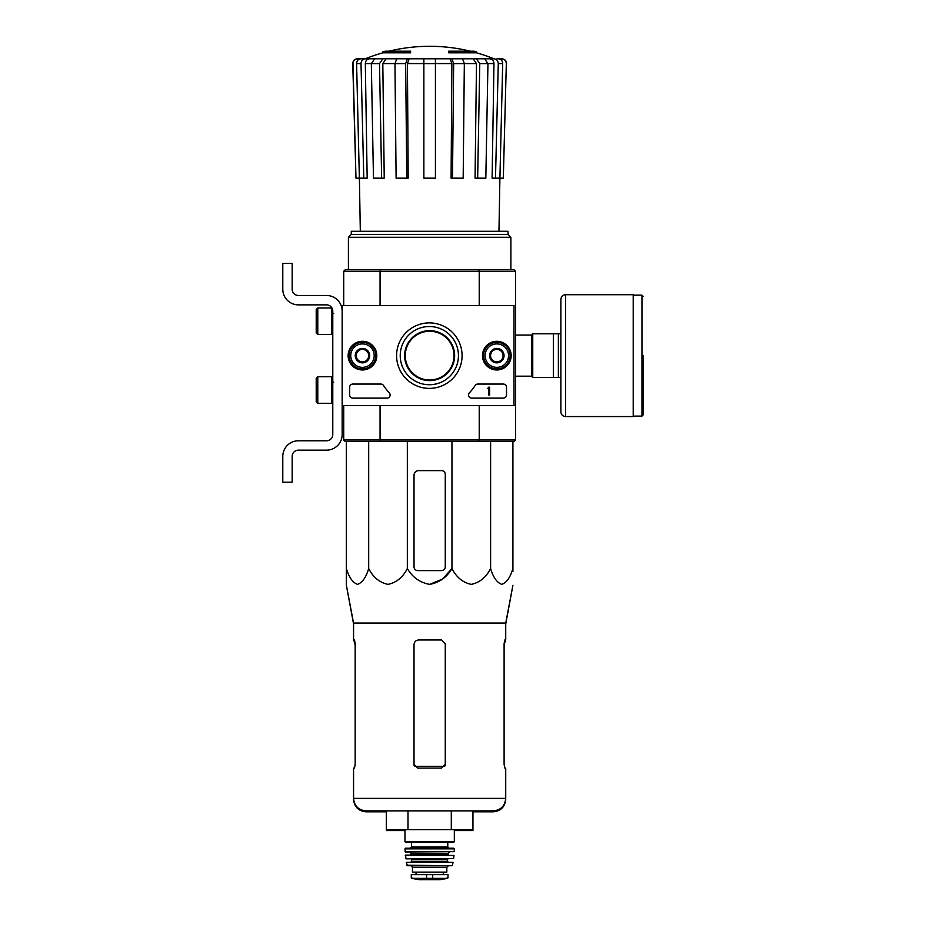 <?xml version="1.0" encoding="UTF-8"?>
<svg xmlns="http://www.w3.org/2000/svg" width="926" height="926" viewBox="0 0 926 926"><rect width="100%" height="100%" fill="white"/><g stroke="black" fill="none" stroke-linecap="round" stroke-linejoin="round"><path stroke-width="1.39" d="M514.011 305.638L514.011 405.623L342.157 405.623L342.157 305.638L515.574 305.638L515.574 405.623L514.011 405.623M348.13 355.63A14.33 14.33 0 0 1 369.636 343.222A14.33 14.33 0 0 1 369.636 368.05A14.33 14.33 0 0 1 348.13 355.63M482.492 355.63A14.33 14.33 0 0 1 503.987 343.222A14.33 14.33 0 0 1 503.987 368.05A14.33 14.33 0 0 1 482.492 355.63M396.594 355.63A32.734 32.734 0 0 1 445.707 327.283A32.734 32.734 0 0 1 445.707 383.989A32.734 32.734 0 0 1 396.594 355.63M503.385 384.07A3.125 3.125 0 0 1 506.51 387.195L506.51 394.997A3.125 3.125 0 0 1 503.385 398.122L471.658 398.122A3.125 3.125 0 0 1 469.366 392.879A54.68 54.68 0 0 0 475.142 385.482A3.125 3.125 0 0 1 477.758 384.07L503.385 384.07M380.899 384.07A3.125 3.125 0 0 1 383.526 385.482A54.68 54.68 0 0 0 389.29 392.879A3.125 3.125 0 0 1 387.01 398.122L352.783 398.122A3.125 3.125 0 0 1 349.658 394.997L349.658 387.195A3.125 3.125 0 0 1 352.783 384.07L380.899 384.07M348.407 355.63A14.064 14.064 0 0 1 369.497 343.453A14.064 14.064 0 0 1 369.497 367.807A14.064 14.064 0 0 1 348.407 355.63M482.759 355.63A14.064 14.064 0 0 1 503.848 343.453A14.064 14.064 0 0 1 503.848 367.807A14.064 14.064 0 0 1 482.759 355.63M400.229 355.63A29.111 29.111 0 0 1 443.89 330.42A29.111 29.111 0 0 1 443.89 380.841A29.111 29.111 0 0 1 400.229 355.63M488.696 387.195L489.634 387.195L489.634 394.997L488.696 394.997L488.696 388.411L487.759 388.445L488.696 387.195M490.572 352.03L496.822 348.419L503.073 352.03L503.073 359.242L496.822 362.853L490.572 359.242L490.572 352.03A7.211 7.211 0 0 1 503.073 352.03A7.211 7.211 0 0 1 496.822 362.853A7.211 7.211 0 0 1 490.572 352.03L490.572 359.242L496.822 362.853L503.073 359.242L503.073 352.03L499.947 350.225A6.251 6.251 0 0 1 499.947 361.047A6.251 6.251 0 0 1 490.572 355.63A6.251 6.251 0 0 1 493.697 350.225L490.572 352.03M496.822 367.356A11.714 11.714 0 0 1 486.671 349.773A11.714 11.714 0 0 1 506.973 349.773A11.714 11.714 0 0 1 496.822 367.356M496.822 368.907A13.277 13.277 0 0 1 485.328 348.998A13.277 13.277 0 0 1 508.328 348.998A13.277 13.277 0 0 1 496.822 368.907M493.697 350.225A6.251 6.251 0 0 1 499.947 350.225L496.822 348.419L493.697 350.225M356.221 352.03L362.471 348.419L368.722 352.03L368.722 359.242L362.471 362.853L356.221 359.242L356.221 352.03A7.211 7.211 0 0 1 368.722 352.03A7.211 7.211 0 0 1 362.471 362.853A7.211 7.211 0 0 1 356.221 352.03L356.221 359.242L362.471 362.853L368.722 359.242L368.722 352.03L365.596 350.225A6.251 6.251 0 0 1 365.596 361.047A6.251 6.251 0 0 1 356.221 355.63A6.251 6.251 0 0 1 359.346 350.225L356.221 352.03M362.471 367.356A11.714 11.714 0 0 1 352.32 349.773A11.714 11.714 0 0 1 372.611 349.773A11.714 11.714 0 0 1 362.471 367.356M362.471 368.907A13.277 13.277 0 0 1 350.966 348.998A13.277 13.277 0 0 1 373.965 348.998A13.277 13.277 0 0 1 362.471 368.907M359.346 350.225A6.251 6.251 0 0 1 365.596 350.225L362.471 348.419L359.346 350.225M342.157 434.525L342.157 405.623L342.157 434.525A15.626 15.626 0 0 1 326.531 450.152L298.415 450.152A6.251 6.251 0 0 0 292.165 456.402L292.165 482.18L282.789 482.18L282.789 456.402A15.626 15.626 0 0 1 298.415 440.776L326.531 440.776A6.251 6.251 0 0 0 332.781 434.525L332.781 311.113A6.251 6.251 0 0 0 326.531 304.862L298.415 304.862A15.626 15.626 0 0 1 282.789 289.236L282.789 263.459L292.165 263.459L292.165 289.236A6.251 6.251 0 0 0 298.415 295.487L326.531 295.487A15.626 15.626 0 0 1 342.157 311.113M317.78 307.988L316.217 309.55L316.217 332.978L317.78 334.541L331.45 334.541L331.45 307.988L317.78 307.988L317.78 334.541M331.45 307.988L331.45 334.541M333.719 313.451L331.844 313.301M317.78 376.72L316.217 378.283L316.217 401.722L317.78 403.285L331.45 403.285L331.45 376.72L317.78 376.72L317.78 403.285M331.45 376.72L331.45 403.285M333.719 382.195L331.844 382.033M292.165 456.402A6.251 6.251 0 0 1 298.415 450.152M282.789 482.18L282.789 474.83M282.789 458.277L282.789 456.402M332.781 434.525A6.251 6.251 0 0 1 326.531 440.776M298.415 304.862L326.531 304.862A6.251 6.251 0 0 1 332.781 311.113M326.531 295.487L298.415 295.487A6.251 6.251 0 0 1 292.165 289.236M382.774 52.817L410.588 52.817L410.588 51.879L382.774 51.879L382.774 52.817A171.854 171.854 0 0 0 365.863 58.569L377.958 58.801M410.588 51.879L410.588 51.185L385.274 51.185A171.854 171.854 0 0 0 382.774 51.879M476.508 51.879A171.854 171.854 0 0 0 474.019 51.185L448.705 51.185L448.705 52.817L476.508 52.817L476.508 51.879L448.705 51.879M365.863 58.569L494.588 58.801L357.668 58.801C354.762 59.09 353.2 60.699 352.968 63.605L352.748 63.605C352.968 60.699 354.531 59.09 357.436 58.801M398.539 58.801L374.66 58.801L371.338 63.605L373.467 178.162L381.639 178.162L379.51 63.605L371.338 63.605M464.331 63.605L453.647 63.605L452.501 178.162L463.174 178.162L464.331 63.605L462.525 58.801L396.756 58.801L394.962 63.605L396.108 178.162L406.792 178.162L405.646 63.605L394.962 63.605M487.956 63.605L479.772 63.605L477.654 178.162L485.826 178.162L487.956 63.605L484.634 58.801L460.743 58.801M494.588 58.801L481.335 58.801M496.961 58.801L501.626 58.801C504.531 59.09 506.094 60.699 506.325 63.605L503.316 178.162L499.913 178.162L502.702 63.605L498.269 63.605L495.491 178.162L492.111 178.162L493.975 63.57L487.956 63.57M371.338 63.57L365.319 63.57L367.171 178.162L355.978 178.162L352.968 63.605M355.978 178.162L352.748 63.605M506.325 63.605L503.316 178.162M498.362 58.801C501.035 59.09 502.482 60.699 502.702 63.605M498.269 63.605C498.061 60.688 496.614 59.09 493.928 58.801M489.623 58.801C492.296 59.079 493.743 60.676 493.975 63.57M498.964 231.28L499.901 178.162L495.491 178.162M479.772 63.605L476.45 58.801M473.163 58.801L476.485 63.57L464.331 63.57M477.654 178.162L475.061 178.162L476.485 63.57M453.647 63.605L451.853 58.801M450.071 58.801L451.865 63.57L435.428 63.57M452.501 178.162L451.101 178.162L451.865 63.57M435.428 58.801L435.428 63.605L423.865 63.605L423.865 178.162L435.428 178.162L435.428 63.605M423.865 63.605L423.865 58.801M407.44 58.801L405.646 63.605M406.792 178.162L408.192 178.162L407.428 63.57L409.223 58.801M382.832 58.801L379.51 63.605M381.639 178.162L384.232 178.162L382.808 63.57L386.13 58.801M365.353 58.801C362.679 59.09 361.233 60.699 361.013 63.605L356.591 63.605L359.369 178.162M356.591 63.605C356.799 60.688 358.246 59.09 360.932 58.801M363.791 178.162L361.013 63.605M365.319 63.57C365.55 60.676 366.997 59.079 369.659 58.801M404.65 355.63A25.002 25.002 0 0 1 442.142 333.985A25.002 25.002 0 0 1 442.142 377.276A25.002 25.002 0 0 1 404.65 355.63M515.574 405.623L515.574 440L514.011 441.563L478.811 441.563L479.228 440L380.065 440L380.065 405.623M515.574 440L514.011 441.563L515.574 440L479.228 440L479.228 405.623M478.811 269.709L380.482 269.709L380.065 271.272L479.228 271.272L478.811 269.709L514.011 269.709L515.574 271.272L514.011 269.709L515.574 271.272L479.228 271.272L479.228 305.638M380.482 269.709L345.282 269.709L343.72 271.272L380.065 271.272L380.065 305.638M478.811 441.563L345.282 441.563L343.72 440L343.72 405.623M380.065 440L380.482 441.563L380.065 440L343.72 440L345.282 441.563L343.72 440M515.574 271.272L515.574 305.638M343.72 271.272L345.282 269.709L343.72 271.272L343.72 305.638M508.015 234.394L351.278 234.394L351.278 231.28L508.015 231.28L508.015 234.394L510.886 237.276L348.407 237.276L348.407 269.709M351.278 234.394L348.407 237.276M445.267 566.851L445.267 474.367A3.75 3.75 0 0 0 441.517 470.616L418.714 470.616A4.688 4.688 0 0 0 414.026 475.304L414.026 566.851A3.75 3.75 0 0 0 417.776 570.601L441.517 570.601A3.75 3.75 0 0 0 445.267 566.851M346.37 441.563L346.37 568.552C346.37 588.311 346.37 588.311 346.37 568.552L346.37 570.601L346.37 568.552C348.975 577.349 352.69 582.616 357.529 584.375C362.379 582.604 366.106 577.338 368.687 568.552C373.178 577.349 379.625 582.616 388.017 584.375C396.409 582.604 402.856 577.338 407.336 568.552C412.533 577.349 419.964 582.628 429.652 584.375C439.341 582.616 446.772 577.338 451.957 568.552L451.957 441.563M407.336 568.552L407.336 441.563M368.687 568.552L368.687 441.563M512.911 441.563L512.911 568.552C512.911 588.311 512.911 588.311 512.911 568.552L512.911 570.601L512.911 568.552C510.33 577.338 506.615 582.604 501.765 584.375C496.915 582.616 493.199 577.349 490.606 568.552C486.127 577.338 479.68 582.604 471.288 584.375C462.896 582.616 456.449 577.349 451.957 568.552L442.501 579.063L429.641 584.375M490.606 568.552L490.606 441.563M346.37 570.601L346.37 585.313L353.558 623.071L353.558 640.908L354.496 640.908L355.179 644.658L354.357 639.97M404.963 830.564L386.35 830.564L386.35 829.627L472.943 829.627L472.943 810.887M407.996 829.627L407.996 810.887M386.35 829.627L386.35 810.887M451.298 829.627L451.298 810.887M353.558 623.071L505.723 623.071L505.723 639.97L504.797 639.97L504.103 643.72L504.103 764.332L504.797 768.082L505.723 768.082L505.723 798.386C504.994 805.979 500.827 810.146 493.234 810.887L366.059 810.887C358.466 810.146 354.299 805.979 353.558 798.386L353.558 799.323C354.299 806.916 358.466 811.083 366.059 811.824L386.35 811.824M445.267 644.658L445.267 764.332L445.267 643.72L441.517 639.97L418.714 639.97C415.878 640.236 414.316 641.799 414.026 644.658L414.026 764.332L417.776 768.082L441.517 768.082L445.267 764.332L445.267 765.27M355.179 764.332L354.496 768.082L355.179 764.332L355.179 643.72L354.496 639.97L353.558 639.97M472.943 811.824L493.234 811.824C500.827 811.083 504.983 806.916 505.723 799.323L505.723 798.386L353.558 798.386L353.558 768.082L354.496 768.082M505.723 639.97L504.103 644.658L504.936 639.97M560.878 333.765L532.751 333.765L532.751 377.507L560.878 377.507L560.878 411.873L560.878 299.387C561.156 296.54 562.719 294.977 565.566 294.7L565.566 416.561L633.21 416.561L633.21 294.7L565.566 294.7M553.378 333.765L553.378 377.507M558.378 333.765L558.378 377.507M643.211 355.63L643.211 414.848L643.211 355.63M411.676 878.357L419.246 879.688L440.035 879.688L447.617 878.357L445.695 878.357L447.999 877.894L447.999 874.63L411.283 874.63L411.283 877.894L413.598 878.357L411.283 877.894M447.617 878.357L413.598 878.357M446.83 867.28L446.83 872.13L412.464 872.13L412.464 867.28L410.901 865.717L448.392 865.717L446.83 867.28L412.464 867.28M404.963 829.627L404.963 841.665L405.588 842.29L453.705 842.29L454.33 841.665L404.963 841.665M411.526 846.977L447.767 846.977L447.767 842.29L411.526 842.29L411.526 846.977L410.276 848.228M404.963 848.853L454.33 848.853L453.705 848.228L405.588 848.228L404.963 848.853L405.345 851.966L454.249 851.677L405.032 851.677M449.642 851.966L448.08 853.529L411.213 853.529L409.651 851.966M411.213 853.529L410.588 855.092M405.299 855.439L453.995 855.439L405.611 855.092L405.958 858.842L453.636 858.576L405.646 858.576M448.08 858.842L447.455 859.467L411.839 859.467L411.213 858.842M411.839 859.467L411.213 861.967L448.08 861.967L447.455 861.342L411.839 861.342M406.248 862.337L453.045 862.337L406.248 862.337L407.44 865.717L451.842 865.717L406.838 865.231M429.641 380.007A24.377 24.377 0 0 1 408.54 343.442A24.377 24.377 0 0 1 450.754 343.442A24.377 24.377 0 0 1 429.641 380.007M505.723 624.008L512.911 585.313L505.723 623.071M512.911 571.539L512.911 570.601L512.911 571.539M355.179 645.596L354.357 640.908M504.936 640.908L504.103 645.596M414.026 645.596L414.026 765.27M454.33 830.564L472.943 830.564L472.943 829.627M423.865 63.57L407.428 63.57M394.962 63.57L382.808 63.57M444.688 766.323L414.605 766.323M515.574 335.073L531.501 335.073L531.501 376.188L532.751 377.438M633.21 295.174L641.961 295.174L641.961 416.098L643.211 414.848M432.697 878.774L432.697 874.63M426.597 878.774L426.597 874.63M448.08 853.529L448.08 854.466L411.213 854.466M332.781 329.147L331.844 329.228M332.781 397.891L331.844 397.972M470.35 51.185A171.854 171.854 0 0 0 388.943 51.185M493.431 58.569A171.854 171.854 0 0 0 476.508 52.817M510.886 237.276L510.886 269.709M360.318 231.28L359.392 178.162M506.545 63.605C506.325 60.699 504.763 59.09 501.857 58.801M515.574 376.188L531.501 376.188M531.501 335.073L532.751 333.823M641.961 295.174L643.211 296.424M633.21 416.098L641.961 416.098M565.566 416.561C562.719 416.283 561.156 414.721 560.878 411.873M454.33 829.627L454.33 841.665M447.767 846.977L449.017 848.228M454.33 848.853L454.249 851.677M448.08 854.466L448.705 855.092M453.995 855.439L453.636 858.576M447.455 859.467L447.455 861.342M453.045 862.337L452.455 865.231M443.265 874.63L443.265 872.13M416.017 874.63L416.017 872.13M419.328 879.7L439.954 879.7L419.328 879.7M353.558 624.008L346.37 585.313"/></g></svg>
